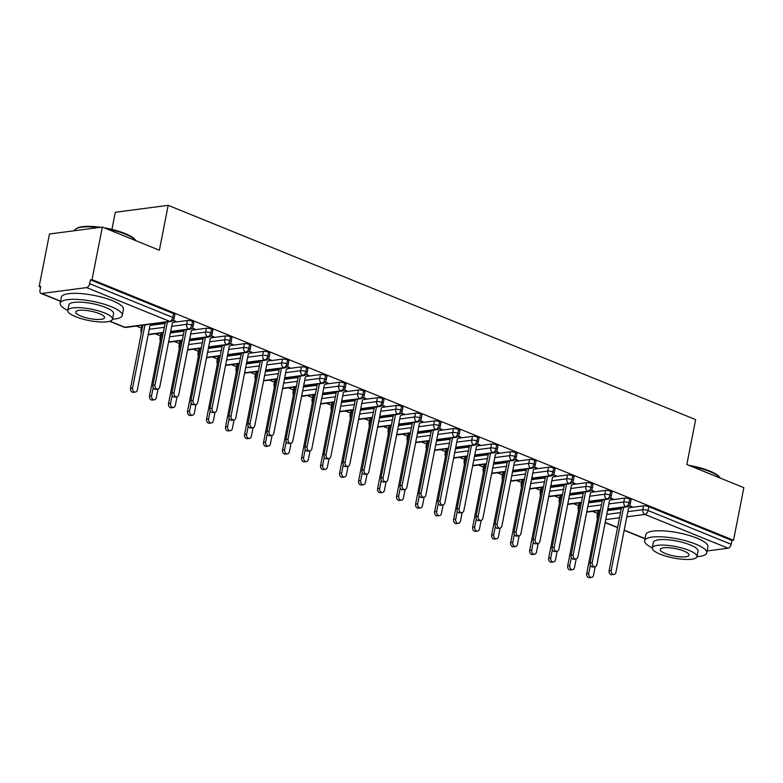 <?xml version="1.0" encoding="UTF-8"?>
<svg xmlns="http://www.w3.org/2000/svg" width="783" height="783" viewBox="0 0 783 783"><rect width="100%" height="100%" fill="white"/><g stroke="black" fill="none" stroke-linecap="round" stroke-linejoin="round"><path stroke-width="1.17" d="M39.15 286.568L40.755 286.363L40.002 290.199A3.798 2.222 -67.9 0 0 40.97 293.4A3.798 2.222 -67.9 0 0 41.695 293.488L86.57 287.596A3.798 2.222 -67.9 0 0 89.683 283.681L90.437 279.834L92.032 279.629L102.348 227.06L49.466 234L39.15 286.568L40.599 287.155M136.34 326.061L141.39 328.106M155.347 333.773L160.398 335.829M174.355 341.496L179.405 343.551M193.362 349.218L198.412 351.273M212.369 356.94L217.42 358.996M231.377 364.663L236.427 366.718M250.384 372.385L255.434 374.44M269.391 380.107L274.441 382.163M288.398 387.83L293.449 389.885M307.406 395.552L312.456 397.607M326.413 403.274L331.463 405.33M345.42 410.997L350.481 413.052M364.428 418.719L369.488 420.774M383.435 426.441L388.495 428.497M402.442 434.164L407.503 436.209M421.45 441.886L426.51 443.932M440.457 449.608L445.517 451.654M459.464 457.331L464.525 459.376M478.472 465.053L483.532 467.099M497.479 472.775L502.539 474.821M516.486 480.488L521.547 482.543M535.503 488.21L540.554 490.266M554.511 495.933L559.561 497.988M573.518 503.655L578.568 505.71M592.525 511.377L597.576 513.433M111.93 229.409L115.297 212.281L168.179 205.332L695.637 419.61L686.828 464.505L743.85 487.672L733.534 540.241L731.929 540.446L648.823 506.689L648.07 510.526L731.175 544.293L731.929 540.446M731.175 544.293A3.798 2.222 112.1 0 1 728.073 548.208L707.118 550.958M92.032 279.629L733.534 540.241M102.348 227.06L159.37 250.227L168.179 205.332M630.892 506.767L632.018 506.621L629.434 505.573M608.783 509.244L609.575 509.567L608.46 509.713M598.692 511.739L597.938 515.576A3.798 0.969 11.1 0 0 597.067 516.007L597.82 512.16A3.798 0.969 11.1 0 1 598.692 511.739L598.819 511.72M607.539 510.575L621.252 508.774M629.561 507.687L643.567 505.847A3.798 0.969 11.1 0 1 648.823 506.689M90.437 279.834L173.542 313.601A3.798 0.969 11.1 0 1 174.863 314.649L174.11 318.485A3.798 0.969 -168.9 0 0 172.789 317.438L173.542 313.601M142.516 326.413L141.762 330.25A3.798 0.969 11.1 0 0 140.891 330.68L141.645 326.834A3.798 0.969 11.1 0 1 142.516 326.413L142.633 326.394M150.943 325.307L165.076 323.448M173.376 322.361L187.391 320.521A3.798 0.969 11.1 0 1 192.549 321.324A3.798 0.969 11.1 0 1 193.871 322.371L193.117 326.208A3.798 0.969 -168.9 0 0 191.796 325.16L192.549 321.324M174.717 321.441L175.832 321.294L173.249 320.247M152.274 324.387L153.399 324.24L152.607 323.917M161.523 334.135L160.769 337.972A3.798 0.969 11.1 0 0 159.898 338.403L160.652 334.556A3.798 0.969 11.1 0 1 161.523 334.135L161.641 334.116M170.361 332.971L184.083 331.17M192.383 330.083L206.399 328.243A3.798 0.969 11.1 0 1 211.557 329.046A3.798 0.969 11.1 0 1 212.878 330.093L212.124 333.93A3.798 0.969 -168.9 0 0 210.803 332.883L211.557 329.046M193.724 329.163L194.84 329.017L192.256 327.969M171.281 332.109L172.407 331.963L171.614 331.64M180.53 341.858L179.777 345.695A3.798 0.969 11.1 0 0 178.906 346.125L179.659 342.279A3.798 0.969 11.1 0 1 180.53 341.858L180.648 341.838M189.369 340.693L203.091 338.892M211.39 337.806L225.406 335.966A3.798 0.969 11.1 0 1 230.564 336.768A3.798 0.969 11.1 0 1 231.885 337.816L231.132 341.652A3.798 0.969 -168.9 0 0 229.811 340.605L230.564 336.768M212.731 336.886L213.847 336.739L211.263 335.692M190.289 339.832L191.414 339.685L190.621 339.362M199.538 349.58L198.784 353.417A3.798 0.969 11.1 0 0 197.913 353.847L198.667 350.001A3.798 0.969 11.1 0 1 199.538 349.58L199.655 349.561M208.376 348.415L222.098 346.615M230.398 345.528L244.413 343.688A3.798 0.969 11.1 0 1 249.571 344.491A3.798 0.969 11.1 0 1 250.893 345.538L250.139 349.375A3.798 0.969 -168.9 0 0 248.818 348.327L249.571 344.491M231.739 344.608L232.854 344.461L230.271 343.414M209.296 347.554L210.421 347.407L209.629 347.084M218.545 357.302L217.791 361.139A3.798 0.969 11.1 0 0 216.92 361.57L217.674 357.723A3.798 0.969 11.1 0 1 218.545 357.302L218.663 357.283M227.383 356.138L241.105 354.337M249.405 353.25L263.421 351.41A3.798 0.969 11.1 0 1 268.579 352.213A3.798 0.969 11.1 0 1 269.9 353.26L269.146 357.097A3.798 0.969 -168.9 0 0 267.825 356.05L268.579 352.213M250.746 352.33L251.862 352.184L249.278 351.136M228.303 355.276L229.429 355.13L228.636 354.807M237.552 365.025L236.799 368.862A3.798 0.969 11.1 0 0 235.928 369.292L236.681 365.446A3.798 0.969 11.1 0 1 237.552 365.025L237.67 365.005M246.391 363.86L260.113 362.059M268.412 360.973L282.428 359.133A3.798 0.969 11.1 0 1 287.586 359.935A3.798 0.969 11.1 0 1 288.907 360.983L288.154 364.819A3.798 0.969 -168.9 0 0 286.832 363.772L287.586 359.935M269.753 360.053L270.869 359.906L268.285 358.859M247.311 362.999L248.436 362.852L247.643 362.529M256.56 372.737L255.806 376.584A3.798 0.969 11.1 0 0 254.935 377.014L255.689 373.168A3.798 0.969 11.1 0 1 256.56 372.737L256.677 372.728M265.398 371.582L279.12 369.782M287.42 368.685L301.435 366.855A3.798 0.969 11.1 0 1 306.593 367.658A3.798 0.969 11.1 0 1 307.915 368.705L307.161 372.542A3.798 0.969 -168.9 0 0 305.84 371.494L306.593 367.658M288.761 367.775L289.876 367.628L287.292 366.581M266.318 370.721L267.443 370.574L266.651 370.251M275.567 380.46L274.813 384.306A3.798 0.969 11.1 0 0 273.942 384.737L274.696 380.89A3.798 0.969 11.1 0 1 275.567 380.46L275.685 380.45M284.405 379.305L298.127 377.504M306.427 376.408L320.443 374.568A3.798 0.969 11.1 0 1 325.601 375.38A3.798 0.969 11.1 0 1 326.922 376.427L326.168 380.264A3.798 0.969 -168.9 0 0 324.847 379.217L325.601 375.38M307.768 375.497L308.884 375.351L306.3 374.303M285.325 378.443L286.451 378.297L285.658 377.974M294.574 388.182L293.821 392.029A3.798 0.969 11.1 0 0 292.95 392.449L293.703 388.613A3.798 0.969 11.1 0 1 294.574 388.182L294.692 388.172M303.413 387.027L317.135 385.226M325.434 384.13L339.45 382.29A3.798 0.969 11.1 0 1 344.608 383.102A3.798 0.969 11.1 0 1 345.929 384.15L345.176 387.986A3.798 0.969 -168.9 0 0 343.854 386.939L344.608 383.102M326.775 383.22L327.891 383.073L325.307 382.026M304.333 386.166L305.458 386.019L304.665 385.696M313.582 395.904L312.828 399.751A3.798 0.969 11.1 0 0 311.957 400.172L312.711 396.335A3.798 0.969 11.1 0 1 313.582 395.904L313.699 395.895M322.42 394.749L336.142 392.949M344.442 391.852L358.457 390.012A3.798 0.969 11.1 0 1 363.615 390.825A3.798 0.969 11.1 0 1 364.937 391.862L364.183 395.709A3.798 0.969 -168.9 0 0 362.862 394.661L363.615 390.825M345.783 390.942L346.898 390.795L344.314 389.738M323.34 393.888L324.465 393.741L323.673 393.418M332.589 403.627L331.835 407.473A3.798 0.969 11.1 0 0 330.964 407.894L331.718 404.057A3.798 0.969 11.1 0 1 332.589 403.627L332.706 403.617M341.427 402.472L355.149 400.671M363.449 399.575L377.465 397.735A3.798 0.969 11.1 0 1 382.623 398.537A3.798 0.969 11.1 0 1 383.944 399.584L383.19 403.431A3.798 0.969 -168.9 0 0 381.869 402.384L382.623 398.537M364.79 398.664L365.906 398.518L363.322 397.461M342.347 401.61L343.473 401.464L342.68 401.141M351.596 411.349L350.843 415.196A3.798 0.969 11.1 0 0 349.972 415.616L350.725 411.78A3.798 0.969 11.1 0 1 351.596 411.349L351.714 411.339M360.434 410.194L374.157 408.393M382.456 407.297L396.472 405.457A3.798 0.969 11.1 0 1 401.63 406.26A3.798 0.969 11.1 0 1 402.951 407.307L402.198 411.153A3.798 0.969 -168.9 0 0 400.876 410.106L401.63 406.26M383.797 406.387L384.913 406.24L382.329 405.183M361.354 409.333L362.48 409.186L361.687 408.863M370.604 419.071L369.85 422.918A3.798 0.969 11.1 0 0 368.979 423.339L369.733 419.502A3.798 0.969 11.1 0 1 370.604 419.071L370.721 419.062M379.442 417.916L393.164 416.116M401.464 415.019L415.479 413.179A3.798 0.969 11.1 0 1 420.637 413.982A3.798 0.969 11.1 0 1 421.959 415.029L421.205 418.876A3.798 0.969 -168.9 0 0 419.884 417.828L420.637 413.982M402.805 414.109L403.92 413.962L401.336 412.905M380.362 417.055L381.487 416.908L380.695 416.585M389.611 426.794L388.857 430.64A3.798 0.969 11.1 0 0 387.986 431.061L388.74 427.224A3.798 0.969 11.1 0 1 389.611 426.794L389.728 426.784M398.449 425.639L412.171 423.838M420.481 422.742L434.487 420.902A3.798 0.969 11.1 0 1 439.645 421.704A3.798 0.969 11.1 0 1 440.966 422.751L440.212 426.598A3.798 0.969 -168.9 0 0 438.891 425.551L439.645 421.704M421.812 421.831L422.928 421.675L420.344 420.628M399.369 424.778L400.495 424.621L399.702 424.308M408.618 434.516L407.865 438.353A3.798 0.969 11.1 0 0 406.994 438.783L407.747 434.947A3.798 0.969 11.1 0 1 408.618 434.516L408.736 434.496M417.456 433.351L431.179 431.56M439.488 430.464L453.494 428.624A3.798 0.969 11.1 0 1 458.652 429.427A3.798 0.969 11.1 0 1 459.973 430.474L459.22 434.32A3.798 0.969 -168.9 0 0 457.898 433.273L458.652 429.427M440.819 429.544L441.935 429.397L439.351 428.35M418.376 432.49L419.502 432.343L418.709 432.03M427.626 442.238L426.872 446.075A3.798 0.969 11.1 0 0 426.001 446.506L426.755 442.669A3.798 0.969 11.1 0 1 427.626 442.238L427.743 442.219M436.464 441.074L450.186 439.273M458.495 438.186L472.501 436.346A3.798 0.969 11.1 0 1 477.659 437.149A3.798 0.969 11.1 0 1 478.981 438.196L478.227 442.043A3.798 0.969 -168.9 0 0 476.906 440.995L477.659 437.149M459.827 437.266L460.942 437.12L458.358 436.072M437.394 440.212L438.509 440.066L437.717 439.752M446.633 449.961L445.879 453.797A3.798 0.969 11.1 0 0 445.008 454.228L445.762 450.391A3.798 0.969 11.1 0 1 446.633 449.961L446.75 449.941M455.471 448.796L469.193 446.995M477.503 445.909L491.509 444.069A3.798 0.969 11.1 0 1 496.667 444.871A3.798 0.969 11.1 0 1 497.988 445.919L497.234 449.765A3.798 0.969 -168.9 0 0 495.913 448.718L496.667 444.871M478.834 444.989L479.959 444.842L477.366 443.795M456.401 447.935L457.517 447.788L456.724 447.465M465.64 457.683L464.887 461.52A3.798 0.969 11.1 0 0 464.016 461.95L464.769 458.114A3.798 0.969 11.1 0 1 465.64 457.683L465.758 457.663M474.478 456.518L488.201 454.717M496.51 453.631L510.516 451.791A3.798 0.969 11.1 0 1 515.674 452.594A3.798 0.969 11.1 0 1 516.995 453.641L516.242 457.478A3.798 0.969 -168.9 0 0 514.92 456.44L515.674 452.594M497.841 452.711L498.967 452.564L496.383 451.517M475.408 455.657L476.524 455.51L475.731 455.187M484.648 465.405L483.894 469.242A3.798 0.969 11.1 0 0 483.023 469.673L483.777 465.836A3.798 0.969 11.1 0 1 484.648 465.405L484.765 465.386M493.486 464.241L507.208 462.44M515.517 461.353L529.523 459.513A3.798 0.969 11.1 0 1 534.681 460.316A3.798 0.969 11.1 0 1 536.003 461.363L535.249 465.2A3.798 0.969 -168.9 0 0 533.928 464.153L534.681 460.316M516.849 460.433L517.974 460.287L515.39 459.239M494.416 463.379L495.531 463.233L494.739 462.91M503.655 473.128L502.901 476.964A3.798 0.969 11.1 0 0 502.03 477.395L502.784 473.549A3.798 0.969 11.1 0 1 503.655 473.128L503.772 473.108M512.493 471.963L526.215 470.162M534.525 469.076L548.531 467.236A3.798 0.969 11.1 0 1 553.689 468.038A3.798 0.969 11.1 0 1 555.01 469.086L554.256 472.922A3.798 0.969 -168.9 0 0 552.935 471.875L553.689 468.038M535.856 468.156L536.981 468.009L534.398 466.962M513.423 471.102L514.539 470.955L513.746 470.632M522.662 480.85L521.909 484.687A3.798 0.969 11.1 0 0 521.038 485.117L521.791 481.271A3.798 0.969 11.1 0 1 522.662 480.85L522.78 480.831M531.5 479.685L545.222 477.884M553.532 476.798L567.538 474.958A3.798 0.969 11.1 0 1 572.696 475.761A3.798 0.969 11.1 0 1 574.017 476.808L573.264 480.645A3.798 0.969 -168.9 0 0 571.942 479.597L572.696 475.761M554.863 475.878L555.989 475.731L553.405 474.684M532.43 478.824L533.546 478.677L532.753 478.354M541.67 488.572L540.916 492.409A3.798 0.969 11.1 0 0 540.045 492.84L540.799 488.993A3.798 0.969 11.1 0 1 541.67 488.572L541.787 488.553M550.508 487.408L564.23 485.607M572.539 484.52L586.545 482.68A3.798 0.969 11.1 0 1 591.703 483.483A3.798 0.969 11.1 0 1 593.025 484.53L592.271 488.367A3.798 0.969 -168.9 0 0 590.95 487.32L591.703 483.483M573.87 483.6L574.996 483.454L572.412 482.406M551.438 486.546L552.553 486.4L551.761 486.077M560.677 496.295L559.923 500.131A3.798 0.969 11.1 0 0 559.052 500.562L559.806 496.716A3.798 0.969 11.1 0 1 560.677 496.295L560.794 496.275M569.515 495.13L583.237 493.329M591.547 492.243L605.553 490.403A3.798 0.969 11.1 0 1 610.711 491.205A3.798 0.969 11.1 0 1 612.032 492.253L611.278 496.089A3.798 0.969 -168.9 0 0 609.957 495.042L610.711 491.205M592.878 491.323L594.003 491.176L591.419 490.129M570.445 494.269L571.561 494.122L570.768 493.799M579.684 504.017L578.931 507.854A3.798 0.969 11.1 0 0 578.06 508.284L578.813 504.438A3.798 0.969 11.1 0 1 579.684 504.017L579.812 503.998M588.532 502.852L602.244 501.051M610.554 499.965L624.56 498.125A3.798 0.969 11.1 0 1 629.718 498.928A3.798 0.969 11.1 0 1 631.039 499.975L630.286 503.812A3.798 0.969 -168.9 0 0 628.964 502.764L629.718 498.928M611.885 499.045L613.011 498.898L610.427 497.851M589.452 501.991L590.568 501.844L589.775 501.521M607.833 509.048L625.862 506.679A3.798 2.222 -67.9 0 0 628.964 502.764A3.798 0.969 -168.9 0 0 623.806 501.962L624.56 498.125M586.77 511.818L600.483 510.017M588.826 501.326L606.854 498.957A3.798 2.222 -67.9 0 0 609.957 495.042A3.798 0.969 -168.9 0 0 604.799 494.239L605.553 490.403M567.763 504.095L581.475 502.295M569.818 493.603L587.847 491.235A3.798 2.222 -67.9 0 0 590.95 487.32A3.798 0.969 -168.9 0 0 585.792 486.517L586.545 482.68M548.756 496.373L562.468 494.572M550.811 485.881L568.84 483.522A3.798 2.222 -67.9 0 0 571.942 479.597A3.798 0.969 -168.9 0 0 566.784 478.795L567.538 474.958M529.748 488.651L543.461 486.85M531.804 478.159L549.823 475.8A3.798 2.222 -67.9 0 0 552.935 471.875A3.798 0.969 -168.9 0 0 547.777 471.072L548.531 467.236M510.741 480.928L524.453 479.127M512.796 470.436L530.815 468.077A3.798 2.222 -67.9 0 0 533.928 464.153A3.798 0.969 -168.9 0 0 528.77 463.35L529.523 459.513M491.734 473.206L505.446 471.405M493.789 462.714L511.808 460.355A3.798 2.222 -67.9 0 0 514.92 456.44A3.798 0.969 -168.9 0 0 509.762 455.628L510.516 451.791M472.726 465.484L486.439 463.683M474.782 454.992L492.801 452.633A3.798 2.222 -67.9 0 0 495.913 448.718A3.798 0.969 -168.9 0 0 490.755 447.905L491.509 444.069M453.719 457.761L467.431 455.96M455.775 447.279L473.793 444.91A3.798 2.222 -67.9 0 0 476.906 440.995A3.798 0.969 -168.9 0 0 471.748 440.183L472.501 436.346M434.712 450.039L448.424 448.238M436.767 439.557L454.786 437.188A3.798 2.222 -67.9 0 0 457.898 433.273A3.798 0.969 -168.9 0 0 452.74 432.47L453.494 428.624M415.704 442.317L429.417 440.516M417.76 431.834L435.779 429.466A3.798 2.222 -67.9 0 0 438.891 425.551A3.798 0.969 -168.9 0 0 433.733 424.748L434.487 420.902M396.697 434.594L410.409 432.793M398.753 424.112L416.771 421.743A3.798 2.222 -67.9 0 0 419.884 417.828A3.798 0.969 -168.9 0 0 414.726 417.026L415.479 413.179M377.69 426.872L391.402 425.071M379.745 416.39L397.764 414.021A3.798 2.222 -67.9 0 0 400.876 410.106A3.798 0.969 -168.9 0 0 395.718 409.303L396.472 405.457M358.683 419.15L372.395 417.349M360.738 408.667L378.757 406.299A3.798 2.222 -67.9 0 0 381.869 402.384A3.798 0.969 -168.9 0 0 376.711 401.581L377.465 397.735M339.675 411.427L353.387 409.626M341.731 400.945L359.749 398.576A3.798 2.222 -67.9 0 0 362.862 394.661A3.798 0.969 -168.9 0 0 357.704 393.859L358.457 390.012M320.668 403.705L334.38 401.904M322.723 393.223L340.742 390.854A3.798 2.222 -67.9 0 0 343.854 386.939A3.798 0.969 -168.9 0 0 338.696 386.136L339.45 382.29M301.661 395.983L315.373 394.192M303.716 385.5L321.735 383.132A3.798 2.222 -67.9 0 0 324.847 379.217A3.798 0.969 -168.9 0 0 319.689 378.414L320.443 374.568M282.653 388.27L296.365 386.469M284.709 377.778L302.727 375.409A3.798 2.222 -67.9 0 0 305.84 371.494A3.798 0.969 -168.9 0 0 300.682 370.692L301.435 366.855M263.646 380.548L277.358 378.747M265.701 370.056L283.72 367.687A3.798 2.222 -67.9 0 0 286.832 363.772A3.798 0.969 -168.9 0 0 281.674 362.969L282.428 359.133M244.639 372.825L258.351 371.025M246.694 362.333L264.713 359.965A3.798 2.222 -67.9 0 0 267.825 356.05A3.798 0.969 -168.9 0 0 262.667 355.247L263.421 351.41M225.631 365.103L239.344 363.302M227.687 354.611L245.705 352.242A3.798 2.222 -67.9 0 0 248.818 348.327A3.798 0.969 -168.9 0 0 243.66 347.525L244.413 343.688M206.624 357.381L220.336 355.58M208.679 346.889L226.698 344.52A3.798 2.222 -67.9 0 0 229.811 340.605A3.798 0.969 -168.9 0 0 224.652 339.802L225.406 335.966M187.617 349.658L201.329 347.858M189.672 339.166L207.691 336.807A3.798 2.222 -67.9 0 0 210.803 332.883A3.798 0.969 -168.9 0 0 205.645 332.08L206.399 328.243M168.609 341.936L182.322 340.135M170.665 331.444L188.683 329.085A3.798 2.222 -67.9 0 0 191.796 325.16A3.798 0.969 -168.9 0 0 186.638 324.358L187.391 320.521M148.232 334.39L163.314 332.413M613.989 574.448L611.905 574.722A3.161 2.437 -97.5 0 1 609.115 570.621L611.2 570.347A3.161 2.437 82.5 0 0 613.989 574.448A3.161 2.437 82.5 0 0 615.947 572.275L628.475 508.421L631.441 506.386M609.115 570.621L621.487 507.58M611.2 570.347L623.571 507.306M591.547 577.394L589.472 577.668A3.161 2.437 -97.5 0 1 586.682 573.567L588.767 573.293A3.161 2.437 82.5 0 0 591.547 577.394A3.161 2.437 82.5 0 0 593.514 575.221L595.188 566.686M590.353 565.209L588.767 573.293M607.588 510.31L609.008 509.332M599.044 510.526L586.682 573.567M594.982 566.726L592.897 567A3.161 2.437 -97.5 0 1 590.108 562.899L592.193 562.625A3.161 2.437 82.5 0 0 594.982 566.726A3.161 2.437 82.5 0 0 596.94 564.553L609.468 500.699L612.433 498.663M590.108 562.899L602.479 499.857M592.193 562.625L604.564 499.583M575.975 559.003L573.89 559.277A3.161 2.437 -97.5 0 1 571.101 555.176L573.185 554.902A3.161 2.437 82.5 0 0 575.975 559.003A3.161 2.437 82.5 0 0 577.932 556.83L590.46 492.977L593.426 490.941M571.101 555.176L583.472 492.135M573.185 554.902L585.557 491.861M556.967 551.281L554.883 551.555A3.161 2.437 -97.5 0 1 552.093 547.454L554.178 547.18A3.161 2.437 82.5 0 0 556.967 551.281A3.161 2.437 82.5 0 0 558.925 549.108L571.453 485.254L574.419 483.219M552.093 547.454L564.465 484.413M554.178 547.18L566.549 484.139M537.96 543.559L535.875 543.833A3.161 2.437 -97.5 0 1 533.086 539.732L535.171 539.458A3.161 2.437 82.5 0 0 537.96 543.559A3.161 2.437 82.5 0 0 539.918 541.386L552.446 477.532L555.411 475.496M533.086 539.732L545.457 476.69M535.171 539.458L547.542 476.416M572.539 569.672L570.464 569.946A3.161 2.437 -97.5 0 1 567.675 565.845L569.76 565.571A3.161 2.437 82.5 0 0 572.539 569.672A3.161 2.437 82.5 0 0 574.507 567.499L576.18 558.964M571.345 557.486L569.76 565.571M588.581 502.588L590 501.609M580.037 502.803L567.675 565.845M553.532 561.949L551.457 562.223A3.161 2.437 -97.5 0 1 548.668 558.122L550.752 557.848A3.161 2.437 82.5 0 0 553.532 561.949A3.161 2.437 82.5 0 0 555.499 559.776L557.173 551.242M552.338 549.764L550.752 557.848M569.574 494.866L570.993 493.887M561.029 495.081L548.668 558.122M534.525 554.227L532.45 554.501A3.161 2.437 -97.5 0 1 529.66 550.4L531.745 550.126A3.161 2.437 82.5 0 0 534.525 554.227A3.161 2.437 82.5 0 0 536.492 552.054L538.166 543.519M533.331 542.042L531.745 550.126M550.566 487.143L551.986 486.165M542.022 487.359L529.66 550.4M515.517 546.505L513.442 546.779A3.161 2.437 -97.5 0 1 510.653 542.678L512.738 542.404A3.161 2.437 82.5 0 0 515.517 546.505A3.161 2.437 82.5 0 0 517.485 544.332L519.158 535.797M514.323 534.319L512.738 542.404M531.559 479.421L532.978 478.442M523.015 479.636L510.653 542.678M688.766 465.288A30.87 7.899 11.1 0 1 709.623 470.994A30.87 7.899 11.1 0 1 719.694 477.239L720.282 478.051A31.633 8.084 -168.9 0 0 709.966 471.65A31.633 8.084 -168.9 0 0 691.213 466.286M696.978 556.664A31.633 8.084 -168.9 0 0 706.746 552.857A31.633 8.084 -168.9 0 0 695.744 544.146A31.633 8.084 -168.9 0 0 663.318 536.952A31.633 8.084 -168.9 0 0 644.673 540.681A31.633 8.084 -168.9 0 0 652.278 547.894A22.776 5.824 -168.9 0 0 660.206 554.188A22.776 5.824 -168.9 0 0 683.549 559.356A22.776 5.824 -168.9 0 0 696.978 556.674A22.776 5.824 -168.9 0 0 689.05 550.4A22.776 5.824 -168.9 0 0 665.707 545.222A22.776 5.824 -168.9 0 0 652.278 547.904L653.365 542.384A22.776 5.824 11.1 0 1 666.793 539.702A22.776 5.824 11.1 0 1 690.136 544.88A22.776 5.824 11.1 0 1 698.054 551.154L696.978 556.674M706.746 552.857L707.93 546.857A31.633 8.084 -168.9 0 0 696.919 538.136A31.633 8.084 -168.9 0 0 664.493 530.952A31.633 8.084 -168.9 0 0 645.848 534.681L644.673 540.681M683.921 551.075A14.671 3.749 -168.9 0 0 668.878 547.738A14.671 3.749 -168.9 0 0 660.226 549.47A14.671 3.749 -168.9 0 0 665.335 553.512A14.671 3.749 -168.9 0 0 680.378 556.85A14.671 3.749 -168.9 0 0 689.03 555.118A14.671 3.749 -168.9 0 0 683.921 551.075M104.286 227.843A30.87 7.899 11.1 0 1 125.143 233.54A30.87 7.899 11.1 0 1 135.214 239.794L135.802 240.606A31.633 8.084 -168.9 0 0 125.486 234.205A31.633 8.084 -168.9 0 0 106.733 228.842M112.498 319.219A31.633 8.084 -168.9 0 0 122.265 315.412A31.633 8.084 -168.9 0 0 111.264 306.691A31.633 8.084 -168.9 0 0 78.838 299.507A31.633 8.084 -168.9 0 0 60.193 303.236A31.633 8.084 -168.9 0 0 67.798 310.45A22.776 5.824 -168.9 0 0 75.726 316.743A22.776 5.824 -168.9 0 0 99.069 321.911A22.776 5.824 -168.9 0 0 112.498 319.229A22.776 5.824 -168.9 0 0 104.57 312.955A22.776 5.824 -168.9 0 0 81.226 307.778A22.776 5.824 -168.9 0 0 67.798 310.459L68.884 304.939A22.776 5.824 11.1 0 1 82.313 302.258A22.776 5.824 11.1 0 1 105.656 307.435A22.776 5.824 11.1 0 1 113.574 313.709L112.498 319.229M122.265 315.412L123.45 309.412A31.633 8.084 -168.9 0 0 112.439 300.692A31.633 8.084 -168.9 0 0 80.023 293.508A31.633 8.084 -168.9 0 0 61.368 297.237L60.193 303.236M99.441 313.631A14.671 3.749 -168.9 0 0 84.398 310.293A14.671 3.749 -168.9 0 0 75.745 312.026A14.671 3.749 -168.9 0 0 80.855 316.068A14.671 3.749 -168.9 0 0 95.898 319.405A14.671 3.749 -168.9 0 0 104.55 317.673A14.671 3.749 -168.9 0 0 99.441 313.631M98.609 227.55A31.633 8.084 -168.9 0 0 75.931 228.861A31.633 8.084 -168.9 0 0 74.414 230.721M75.931 228.861L76.783 228.333A30.87 7.899 11.1 0 1 100.655 227.276M518.953 535.836L516.868 536.11A3.161 2.437 -97.5 0 1 514.079 532.009L516.163 531.735A3.161 2.437 82.5 0 0 518.953 535.836A3.161 2.437 82.5 0 0 520.91 533.663L533.438 469.81L536.404 467.784M514.079 532.009L526.45 468.968M516.163 531.735L528.535 468.694M496.51 538.782L494.435 539.056A3.161 2.437 -97.5 0 1 491.646 534.955L493.73 534.681A3.161 2.437 82.5 0 0 496.51 538.782A3.161 2.437 82.5 0 0 498.477 536.609L500.151 528.075M495.316 526.607L493.73 534.681M512.552 471.699L513.971 470.72M504.007 471.914L491.646 534.955M499.946 528.114L497.861 528.388A3.161 2.437 -97.5 0 1 495.071 524.287L497.156 524.013A3.161 2.437 82.5 0 0 499.946 528.114A3.161 2.437 82.5 0 0 501.903 525.941L514.431 462.097L517.397 460.061M495.071 524.287L507.443 461.246M497.156 524.013L509.527 460.972M480.938 520.392L478.853 520.666A3.161 2.437 -97.5 0 1 476.064 516.565L478.149 516.291A3.161 2.437 82.5 0 0 480.938 520.392A3.161 2.437 82.5 0 0 482.896 518.229L495.424 454.375L498.389 452.339M476.064 516.565L488.435 453.523M478.149 516.291L490.52 453.249M461.931 512.669L459.846 512.943A3.161 2.437 -97.5 0 1 457.057 508.842L459.141 508.568A3.161 2.437 82.5 0 0 461.931 512.669A3.161 2.437 82.5 0 0 463.888 510.506L476.416 446.653L479.382 444.617M457.057 508.842L469.428 445.801M459.141 508.568L471.513 445.527M442.924 504.947L440.839 505.221A3.161 2.437 -97.5 0 1 438.049 501.12L440.134 500.846A3.161 2.437 82.5 0 0 442.924 504.947A3.161 2.437 82.5 0 0 444.881 502.784L457.409 438.93L460.375 436.894M438.049 501.12L450.421 438.079M440.134 500.846L452.505 437.805M477.503 531.06L475.428 531.334A3.161 2.437 -97.5 0 1 472.638 527.233L474.723 526.959A3.161 2.437 82.5 0 0 477.503 531.06A3.161 2.437 82.5 0 0 479.47 528.887L481.144 520.352M476.309 518.884L474.723 526.959M493.544 463.976L494.964 463.007M485 464.192L472.638 527.233M458.495 523.338L456.42 523.612A3.161 2.437 -97.5 0 1 453.631 519.511L455.716 519.237A3.161 2.437 82.5 0 0 458.495 523.338A3.161 2.437 82.5 0 0 460.463 521.165L462.136 512.63M457.301 511.162L455.716 519.237M474.537 456.254L475.956 455.285M465.993 456.469L453.631 519.511M439.488 515.615L437.413 515.889A3.161 2.437 -97.5 0 1 434.624 511.788L436.708 511.514A3.161 2.437 82.5 0 0 439.488 515.615A3.161 2.437 82.5 0 0 441.455 513.452L443.129 504.908M438.294 503.44L436.708 511.514M455.53 448.532L456.949 447.563M446.985 448.747L434.624 511.788M420.481 507.893L418.406 508.167A3.161 2.437 -97.5 0 1 415.616 504.066L417.701 503.792A3.161 2.437 82.5 0 0 420.481 507.893A3.161 2.437 82.5 0 0 422.448 505.73L424.122 497.185M419.287 495.717L417.701 503.792M436.522 440.809L437.942 439.84M427.978 441.025L415.616 504.066M423.916 497.225L421.831 497.499A3.161 2.437 -97.5 0 1 419.042 493.398L421.127 493.124A3.161 2.437 82.5 0 0 423.916 497.225A3.161 2.437 82.5 0 0 425.874 495.062L438.402 431.208L441.367 429.172M419.042 493.398L431.413 430.356M421.127 493.124L433.498 430.082M404.909 489.512L402.824 489.776A3.161 2.437 -97.5 0 1 400.035 485.675L402.119 485.401A3.161 2.437 82.5 0 0 404.909 489.512A3.161 2.437 82.5 0 0 406.866 487.339L419.394 423.486L422.36 421.45M400.035 485.675L412.406 422.634M402.119 485.401L414.491 422.36M385.902 481.79L383.817 482.064A3.161 2.437 -97.5 0 1 381.027 477.953L383.112 477.689A3.161 2.437 82.5 0 0 385.902 481.79A3.161 2.437 82.5 0 0 387.859 479.617L400.387 415.763L403.353 413.727M381.027 477.953L393.399 414.912M383.112 477.689L395.484 414.638M366.894 474.067L364.809 474.341A3.161 2.437 -97.5 0 1 362.02 470.24L364.105 469.966A3.161 2.437 82.5 0 0 366.894 474.067A3.161 2.437 82.5 0 0 368.852 471.895L381.38 408.041L384.345 406.005M362.02 470.24L374.391 407.189M364.105 469.966L376.476 406.915M347.887 466.345L345.802 466.619A3.161 2.437 -97.5 0 1 343.013 462.518L345.097 462.244A3.161 2.437 82.5 0 0 347.887 466.345A3.161 2.437 82.5 0 0 349.844 464.172L362.372 400.319L365.338 398.283M343.013 462.518L355.384 399.467M345.097 462.244L357.469 399.203M401.473 500.171L399.399 500.445A3.161 2.437 -97.5 0 1 396.609 496.344L398.694 496.07A3.161 2.437 82.5 0 0 401.473 500.171A3.161 2.437 82.5 0 0 403.441 498.008L405.114 489.463M400.279 487.995L398.694 496.07M417.515 433.087L418.934 432.118M408.971 433.302L396.609 496.344M382.466 492.448L380.381 492.722A3.161 2.437 -97.5 0 1 377.602 488.621L379.686 488.347A3.161 2.437 82.5 0 0 382.466 492.448A3.161 2.437 82.5 0 0 384.433 490.285L386.107 481.741M381.272 480.273L379.686 488.347M398.508 425.365L399.927 424.396M389.963 425.58L377.602 488.621M363.459 484.736L361.374 485A3.161 2.437 -97.5 0 1 358.594 480.899L360.679 480.625A3.161 2.437 82.5 0 0 363.459 484.736A3.161 2.437 82.5 0 0 365.426 482.563L367.1 474.028M362.265 472.55L360.679 480.625M379.501 417.652L380.92 416.673M370.956 417.858L358.594 480.899M344.451 477.013L342.367 477.287A3.161 2.437 -97.5 0 1 339.587 473.177L341.672 472.912A3.161 2.437 82.5 0 0 344.451 477.013A3.161 2.437 82.5 0 0 346.419 474.841L348.092 466.306M343.248 464.828L341.672 472.912M360.493 409.93L361.912 408.951M351.949 410.135L339.587 473.177M325.444 469.291L323.359 469.565A3.161 2.437 -97.5 0 1 320.58 465.464L322.665 465.19A3.161 2.437 82.5 0 0 325.444 469.291A3.161 2.437 82.5 0 0 327.411 467.118L329.085 458.584M324.24 457.106L322.665 465.19M341.486 402.208L342.905 401.229M332.941 402.413L320.58 465.464M328.88 458.623L326.795 458.897A3.161 2.437 -97.5 0 1 324.005 454.796L326.09 454.522A3.161 2.437 82.5 0 0 328.88 458.623A3.161 2.437 82.5 0 0 330.837 456.45L343.365 392.596L346.331 390.56M324.005 454.796L336.377 391.754M326.09 454.522L338.462 391.48M306.437 461.569L304.352 461.843A3.161 2.437 -97.5 0 1 301.572 457.742L303.647 457.468A3.161 2.437 82.5 0 0 306.437 461.569A3.161 2.437 82.5 0 0 308.404 459.396L310.078 450.861M305.233 449.383L303.647 457.468M322.479 394.485L323.898 393.506M313.934 394.691L301.572 457.742M309.872 450.9L307.788 451.174A3.161 2.437 -97.5 0 1 304.998 447.073L307.083 446.799A3.161 2.437 82.5 0 0 309.872 450.9A3.161 2.437 82.5 0 0 311.83 448.728L324.358 384.874L327.323 382.838M304.998 447.073L317.369 384.032M307.083 446.799L319.454 383.758M287.43 453.846L285.345 454.12A3.161 2.437 -97.5 0 1 282.565 450.019L284.64 449.745A3.161 2.437 82.5 0 0 287.43 453.846A3.161 2.437 82.5 0 0 289.397 451.674L291.07 443.139M286.226 441.661L284.64 449.745M303.471 386.763L304.89 385.784M294.927 386.978L282.565 450.019M290.865 443.178L288.78 443.452A3.161 2.437 -97.5 0 1 285.991 439.351L288.075 439.077A3.161 2.437 82.5 0 0 290.865 443.178A3.161 2.437 82.5 0 0 292.822 441.005L305.35 377.152L308.316 375.116M285.991 439.351L298.362 376.31M288.075 439.077L300.437 376.036M268.422 446.124L266.337 446.398A3.161 2.437 -97.5 0 1 263.558 442.297L265.633 442.023A3.161 2.437 82.5 0 0 268.422 446.124A3.161 2.437 82.5 0 0 270.389 443.951L272.063 435.417M267.218 433.939L265.633 442.023M284.464 379.041L285.883 378.062M275.919 379.256L263.558 442.297M271.858 435.456L269.773 435.73A3.161 2.437 -97.5 0 1 266.983 431.629L269.068 431.355A3.161 2.437 82.5 0 0 271.858 435.456A3.161 2.437 82.5 0 0 273.815 433.283L286.343 369.429L289.309 367.393M266.983 431.629L279.355 368.587M269.068 431.355L281.43 368.313M249.415 438.402L247.33 438.676A3.161 2.437 -97.5 0 1 244.55 434.575L246.625 434.301A3.161 2.437 82.5 0 0 249.415 438.402A3.161 2.437 82.5 0 0 251.382 436.229L253.056 427.694M248.211 426.216L246.625 434.301M265.457 371.318L266.876 370.339M256.912 371.534L244.55 434.575M252.85 427.733L250.766 428.007A3.161 2.437 -97.5 0 1 247.976 423.906L250.061 423.632A3.161 2.437 82.5 0 0 252.85 427.733A3.161 2.437 82.5 0 0 254.808 425.56L267.336 361.707L270.301 359.671M247.976 423.906L260.348 360.865M250.061 423.632L262.422 360.591M230.408 430.679L228.323 430.953A3.161 2.437 -97.5 0 1 225.543 426.852L227.618 426.578A3.161 2.437 82.5 0 0 230.408 430.679A3.161 2.437 82.5 0 0 232.375 428.507L234.048 419.972M229.204 418.494L227.618 426.578M246.449 363.596L247.868 362.617M237.905 363.811L225.543 426.852M233.843 420.011L231.758 420.285A3.161 2.437 -97.5 0 1 228.969 416.184L231.054 415.91A3.161 2.437 82.5 0 0 233.843 420.011A3.161 2.437 82.5 0 0 235.8 417.838L248.328 353.985L251.294 351.949M228.969 416.184L241.34 353.143M231.054 415.91L243.415 352.869M211.4 422.957L209.315 423.231A3.161 2.437 -97.5 0 1 206.536 419.13L208.611 418.856A3.161 2.437 82.5 0 0 211.4 422.957A3.161 2.437 82.5 0 0 213.368 420.784L215.041 412.25M210.196 410.772L208.611 418.856M227.442 355.874L228.861 354.895M218.897 356.089L206.536 419.13M214.836 412.289L212.751 412.563A3.161 2.437 -97.5 0 1 209.961 408.462L212.046 408.188A3.161 2.437 82.5 0 0 214.836 412.289A3.161 2.437 82.5 0 0 216.793 410.116L229.321 346.262L232.287 344.226M209.961 408.462L222.333 345.42M212.046 408.188L224.408 345.146M192.393 415.235L190.308 415.509A3.161 2.437 -97.5 0 1 187.529 411.408L189.603 411.134A3.161 2.437 82.5 0 0 192.393 415.235A3.161 2.437 82.5 0 0 194.36 413.062L196.034 404.527M191.189 403.049L189.603 411.134M208.435 348.151L209.854 347.172M199.89 348.366L187.529 411.408M195.828 404.566L193.744 404.84A3.161 2.437 -97.5 0 1 190.954 400.739L193.039 400.465A3.161 2.437 82.5 0 0 195.828 404.566A3.161 2.437 82.5 0 0 197.786 402.393L210.314 338.54L213.279 336.504M190.954 400.739L203.326 337.698M193.039 400.465L205.4 337.424M173.386 407.512L171.301 407.786A3.161 2.437 -97.5 0 1 168.521 403.685L170.596 403.411A3.161 2.437 82.5 0 0 173.386 407.512A3.161 2.437 82.5 0 0 175.353 405.34L177.027 396.805M172.182 395.327L170.596 403.411M189.427 340.429L190.846 339.45M180.883 340.644L168.521 403.685M176.821 396.844L174.736 397.118A3.161 2.437 -97.5 0 1 171.947 393.017L174.032 392.743A3.161 2.437 82.5 0 0 176.821 396.844A3.161 2.437 82.5 0 0 178.778 394.671L191.306 330.817L194.272 328.782M171.947 393.017L184.318 329.976M174.032 392.743L186.393 329.702M154.378 399.79L152.293 400.064A3.161 2.437 -97.5 0 1 149.514 395.963L151.589 395.689A3.161 2.437 82.5 0 0 154.378 399.79A3.161 2.437 82.5 0 0 156.346 397.617L158.019 389.082M153.174 387.605L151.589 395.689M170.42 332.706L171.839 331.728M161.875 332.922L149.514 395.963M157.814 389.122L155.729 389.396A3.161 2.437 -97.5 0 1 152.939 385.295L155.024 385.021A3.161 2.437 82.5 0 0 157.814 389.122A3.161 2.437 82.5 0 0 159.771 386.949L172.299 323.095L175.265 321.069M152.939 385.295L165.311 322.253M155.024 385.021L167.386 321.979M135.371 392.068L133.286 392.342A3.161 2.437 -97.5 0 1 130.507 388.241L132.581 387.967A3.161 2.437 82.5 0 0 135.371 392.068A3.161 2.437 82.5 0 0 137.338 389.895L149.866 326.041L152.832 324.005M144.953 324.925L132.581 387.967M142.868 325.199L130.507 388.241M728.073 548.208L644.957 514.441L626.831 516.819M619.48 517.788L605.768 519.589M605.21 522.418L617.591 527.448M624.217 530.14L645.075 538.616M627.849 511.651L642.814 509.684A3.798 0.969 -168.9 0 1 648.07 510.526A3.798 2.222 112.1 0 1 644.957 514.441A3.798 2.917 -97.5 0 1 642.814 509.684L643.567 505.847M41.695 293.488L60.594 301.161M109.972 321.226L124.81 327.255L169.676 321.363L86.57 287.596M89.683 283.681L172.789 317.438A3.798 2.222 -67.9 0 1 169.676 321.363A3.798 2.917 -97.5 0 0 170.88 321.519A3.798 3.798 0 0 0 174.11 318.485M109.679 321.314L124.086 327.167A3.798 2.222 -67.9 0 0 124.81 327.255A3.798 2.917 -97.5 0 0 126.004 327.411L170.88 321.519M597.86 516.594A3.798 2.917 -97.5 0 1 597.938 515.576L598.065 515.557M606.786 514.411L620.498 512.611M630.286 503.812A3.798 3.798 0 0 1 627.056 506.846A3.798 2.917 -97.5 0 1 625.862 506.679A3.798 2.917 -97.5 0 1 623.806 501.962L608.841 503.929M578.852 508.872A3.798 2.917 -97.5 0 1 578.931 507.854L579.048 507.844M587.769 506.699L601.491 504.898M559.845 501.149A3.798 2.917 -97.5 0 1 559.923 500.131L560.041 500.122M568.761 498.977L582.483 497.176M589.834 496.207L604.799 494.239A3.798 2.917 -97.5 0 0 606.854 498.957A3.798 2.917 -97.5 0 0 608.048 499.123A3.798 3.798 0 0 0 611.278 496.089M540.838 493.427A3.798 2.917 -97.5 0 1 540.916 492.409L541.033 492.399M549.754 491.254L563.476 489.453M570.827 488.484L585.792 486.517A3.798 2.917 -97.5 0 0 587.847 491.235A3.798 2.917 -97.5 0 0 589.041 491.401A3.798 3.798 0 0 0 592.271 488.367M521.83 485.705A3.798 2.917 -97.5 0 1 521.909 484.687L522.026 484.677M530.747 483.532L544.469 481.731M551.819 480.762L566.784 478.795A3.798 2.917 -97.5 0 0 568.84 483.522A3.798 2.917 -97.5 0 0 570.034 483.679A3.798 3.798 0 0 0 573.264 480.645M502.823 477.982A3.798 2.917 -97.5 0 1 502.901 476.964L503.019 476.955M511.739 475.81L525.462 474.009M532.812 473.04L547.777 471.072A3.798 2.917 -97.5 0 0 549.823 475.8A3.798 2.917 -97.5 0 0 551.026 475.956A3.798 3.798 0 0 0 554.256 472.922M483.816 470.26A3.798 2.917 -97.5 0 1 483.894 469.242L484.011 469.232M492.732 468.087L506.454 466.286M513.805 465.317L528.77 463.36A3.798 2.917 -97.5 0 0 530.815 468.077A3.798 2.917 -97.5 0 0 532.019 468.234A3.798 3.798 0 0 0 535.249 465.2M464.808 462.538A3.798 2.917 -97.5 0 1 464.887 461.53L465.004 461.51M473.725 460.365L487.447 458.564M494.797 457.595L509.762 455.628M445.801 454.825A3.798 2.917 -97.5 0 1 445.879 453.807L445.997 453.788M454.717 452.643L468.44 450.842M475.79 449.873L490.755 447.915A3.798 2.917 -97.5 0 0 492.801 452.633A3.798 2.917 -97.5 0 0 494.004 452.789A3.798 3.798 0 0 0 497.234 449.765M426.794 447.103A3.798 2.917 -97.5 0 1 426.872 446.085L426.989 446.065M435.71 444.92L449.432 443.119M456.783 442.15L471.748 440.193A3.798 2.917 -97.5 0 0 473.793 444.91A3.798 2.917 -97.5 0 0 474.997 445.067A3.798 3.798 0 0 0 478.227 442.043M416.703 437.198L430.425 435.397M437.775 434.438L452.74 432.47A3.798 2.917 -97.5 0 0 454.786 437.188A3.798 2.917 -97.5 0 0 455.99 437.345A3.798 3.798 0 0 0 459.22 434.32M388.779 431.658A3.798 2.917 -97.5 0 1 388.857 430.64L388.975 430.621M397.695 429.476L411.418 427.675M418.768 426.715L433.733 424.748A3.798 2.917 -97.5 0 0 435.779 429.466A3.798 2.917 -97.5 0 0 436.983 429.622A3.798 3.798 0 0 0 440.212 426.598M369.772 423.936A3.798 2.917 -97.5 0 1 369.85 422.918L369.968 422.898M378.688 421.753L392.41 419.952M399.761 418.993L414.726 417.026A3.798 2.917 -97.5 0 0 416.771 421.743A3.798 2.917 -97.5 0 0 417.975 421.91A3.798 3.798 0 0 0 421.205 418.876M350.764 416.213A3.798 2.917 -97.5 0 1 350.843 415.196L350.96 415.176M359.681 414.031L373.403 412.23M380.753 411.271L395.718 409.303A3.798 2.917 -97.5 0 0 397.764 414.021A3.798 2.917 -97.5 0 0 398.968 414.187A3.798 3.798 0 0 0 402.198 411.153M331.757 408.491A3.798 2.917 -97.5 0 1 331.835 407.473L331.953 407.454M340.674 406.308L354.396 404.508M361.746 403.548L376.711 401.581A3.798 2.917 -97.5 0 0 378.757 406.299A3.798 2.917 -97.5 0 0 379.961 406.465A3.798 3.798 0 0 0 383.19 403.431M312.75 400.769A3.798 2.917 -97.5 0 1 312.828 399.751L312.946 399.731M321.666 398.586L335.388 396.785M342.739 395.826L357.704 393.859A3.798 2.917 -97.5 0 0 359.749 398.576A3.798 2.917 -97.5 0 0 360.953 398.743A3.798 3.798 0 0 0 364.183 395.709M293.742 393.046A3.798 2.917 -97.5 0 1 293.821 392.029L293.938 392.009M302.659 390.864L316.381 389.063M323.731 388.104L338.696 386.136A3.798 2.917 -97.5 0 0 340.742 390.854A3.798 2.917 -97.5 0 0 341.946 391.02A3.798 3.798 0 0 0 345.176 387.986M274.735 385.324A3.798 2.917 -97.5 0 1 274.813 384.306L274.931 384.287M283.652 383.141L297.374 381.35M304.724 380.381L319.689 378.414A3.798 2.917 -97.5 0 0 321.735 383.132A3.798 2.917 -97.5 0 0 322.939 383.298A3.798 3.798 0 0 0 326.168 380.264M255.728 377.602A3.798 2.917 -97.5 0 1 255.806 376.584L255.924 376.574M264.644 375.429L278.366 373.628M285.717 372.659L300.682 370.692A3.798 2.917 -97.5 0 0 302.727 375.409A3.798 2.917 -97.5 0 0 303.931 375.576A3.798 3.798 0 0 0 307.161 372.542M236.72 369.879A3.798 2.917 -97.5 0 1 236.799 368.862L236.916 368.852M245.637 367.707L259.359 365.906M266.709 364.937L281.674 362.969A3.798 2.917 -97.5 0 0 283.72 367.687A3.798 2.917 -97.5 0 0 284.924 367.853A3.798 3.798 0 0 0 288.154 364.819M217.713 362.157A3.798 2.917 -97.5 0 1 217.791 361.139L217.909 361.129M226.63 359.984L240.352 358.183M247.702 357.214L262.667 355.247A3.798 2.917 -97.5 0 0 264.713 359.965A3.798 2.917 -97.5 0 0 265.917 360.131A3.798 3.798 0 0 0 269.146 357.097M198.706 354.435A3.798 2.917 -97.5 0 1 198.784 353.417L198.902 353.407M207.622 352.262L221.344 350.461M228.685 349.492L243.66 347.525A3.798 2.917 -97.5 0 0 245.705 352.242A3.798 2.917 -97.5 0 0 246.909 352.409A3.798 3.798 0 0 0 250.139 349.375M179.698 346.712A3.798 2.917 -97.5 0 1 179.777 345.695L179.894 345.685M188.615 344.54L202.337 342.739M209.678 341.77L224.652 339.802A3.798 2.917 -97.5 0 0 226.698 344.52A3.798 2.917 -97.5 0 0 227.902 344.686A3.798 3.798 0 0 0 231.132 341.652M160.691 338.99A3.798 2.917 -97.5 0 1 160.769 337.972L160.887 337.962M169.608 336.817L183.33 335.016M190.67 334.047L205.645 332.08A3.798 2.917 -97.5 0 0 207.691 336.807A3.798 2.917 -97.5 0 0 208.895 336.964A3.798 3.798 0 0 0 212.124 333.93M141.684 331.268A3.798 2.917 -97.5 0 1 141.762 330.25L141.88 330.24M149.23 329.271L164.322 327.294M171.663 326.325L186.638 324.358A3.798 2.917 -97.5 0 0 188.683 329.085A3.798 2.917 -97.5 0 0 189.887 329.242A3.798 3.798 0 0 0 193.117 326.208M516.242 457.478A3.798 3.798 0 0 1 513.012 460.512A3.798 2.917 -97.5 0 1 511.808 460.355A3.798 2.917 -97.5 0 1 509.762 455.637M407.786 439.38A3.798 2.917 -97.5 0 1 407.865 438.363M645.035 538.802L624.178 530.336M617.552 527.634L605.171 522.613M60.565 301.357L40.97 293.4M627.056 506.846L607.774 509.381M600.424 510.34L586.702 512.141M597.067 516.007A3.798 3.798 0 0 0 597.468 518.571M608.048 499.123L588.757 501.658M581.417 502.617L567.695 504.418M578.06 508.284L578.461 510.849M589.041 491.401L569.75 493.936M562.409 494.895L548.687 496.696M559.052 500.562L559.454 503.126M570.034 483.679L550.743 486.214M543.402 487.173L529.68 488.974M540.045 492.84L540.446 495.404M551.026 475.956L531.735 478.491M524.395 479.46L510.673 481.251M521.038 485.117L521.439 487.682M532.019 468.234L512.728 470.769M505.387 471.738L491.665 473.539M502.03 477.395L502.432 479.959M513.012 460.512L493.721 463.047M486.38 464.016L472.658 465.816M483.023 469.673L483.424 472.237M494.004 452.789L474.713 455.324M467.373 456.293L453.651 458.094M464.016 461.95L464.417 464.515M474.997 445.067L455.706 447.602M448.365 448.571L434.643 450.372M445.008 454.228L445.41 456.792M455.99 437.345L436.699 439.88M429.348 440.849L415.636 442.649M426.001 446.506L426.402 449.07M436.983 429.622L417.691 432.157M410.341 433.126L396.629 434.927M406.994 438.783L407.395 441.348M417.975 421.91L398.684 424.435M391.334 425.404L377.621 427.205M387.986 431.061L388.388 433.625M398.968 414.187L379.677 416.713M372.326 417.682L358.614 419.482M368.979 423.339L369.38 425.913M379.961 406.465L360.669 408.99M353.319 409.959L339.607 411.76M349.972 415.616L350.373 418.191M360.953 398.743L341.662 401.268M334.312 402.237L320.599 404.038M330.964 407.894L331.366 410.468M341.946 391.02L322.655 393.546M315.304 394.515L301.592 396.315M311.957 400.172L312.358 402.746M322.939 383.298L303.647 385.833M296.297 386.792L282.585 388.593M292.95 392.449L293.351 395.024M303.931 375.576L284.64 378.111M277.29 379.07L263.577 380.871M273.942 384.737L274.344 387.301M284.924 367.853L265.633 370.388M258.282 371.348L244.57 373.148M254.935 377.014L255.336 379.579M265.917 360.131L246.625 362.666M239.275 363.625L225.563 365.426M235.928 369.292L236.329 371.856M246.909 352.409L227.618 354.944M220.268 355.903L206.555 357.704M216.92 361.57L217.322 364.134M227.902 344.686L208.611 347.221M201.26 348.181L187.548 349.981M197.913 353.847L198.314 356.412M208.895 336.964L189.603 339.499M182.253 340.458L168.541 342.259M178.906 346.125L179.307 348.689M189.887 329.242L170.596 331.777M163.246 332.746L148.163 334.723M159.898 338.403L160.3 340.967M124.086 327.167A3.798 3.798 0 0 0 126.004 327.411M140.891 330.68L141.292 333.245"/></g></svg>
